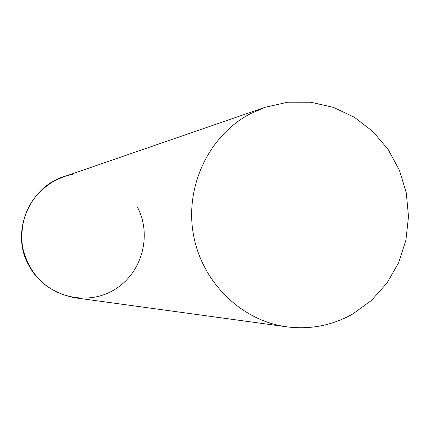 <?xml version="1.0" encoding="UTF-8"?>
<svg xmlns="http://www.w3.org/2000/svg" width="430" height="430" viewBox="0 0 430 430"><rect width="100%" height="100%" fill="white"/><g stroke="black" fill="none" stroke-linecap="round" stroke-linejoin="round"><path stroke-width="0.64" d="M137.358 206.98C152.838 236.113 141.303 275.232 112.402 290.852C83.737 306.907 44.387 295.2 28.848 265.423C8.487 229.851 32.648 180.105 72.455 174.607M265.186 107.28L63.043 177.036L54.438 180.767C29.89 195.768 19.226 217.774 22.451 246.782C29.299 275.135 46.789 292.137 74.917 297.786L286.778 326.832C310.213 329.788 332.196 325.515 352.724 314.013L371.498 300.398L387.032 282.999L398.675 262.601L405.925 240.112L408.5 216.526L406.285 192.866L399.384 170.156L388.086 149.398L372.864 131.505L354.374 117.272L333.406 107.36L310.879 102.243L287.788 102.2L265.186 107.28L249.964 113.923C208.985 135.649 184.911 186.066 193.312 233.952C201.557 281.86 241.09 320.705 286.778 326.832"/></g></svg>
